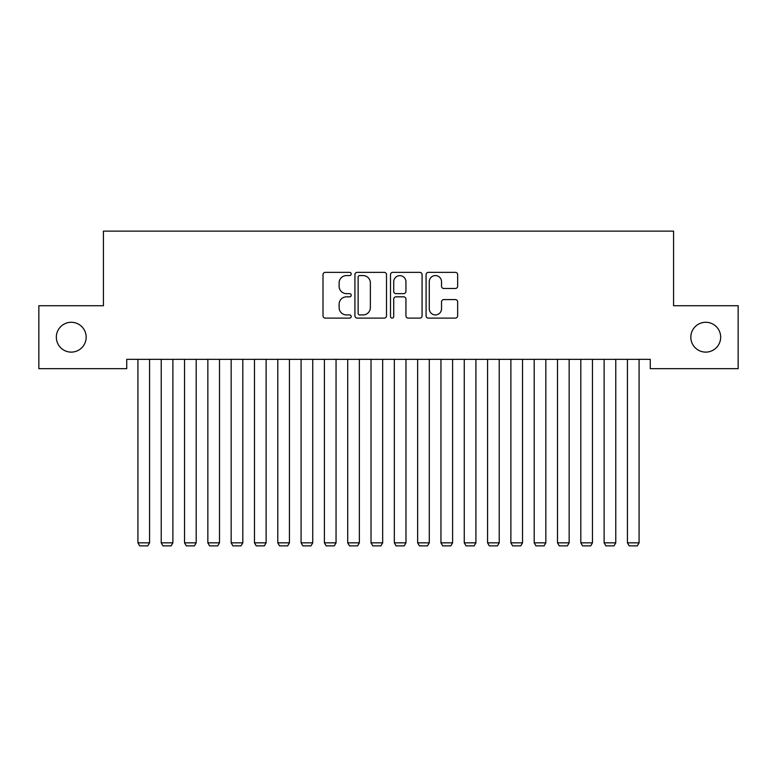 <?xml version="1.0" encoding="UTF-8"?>
<svg xmlns="http://www.w3.org/2000/svg" width="777" height="777" viewBox="0 0 777 777"><rect width="100%" height="100%" fill="white"/><g stroke="black" fill="none" stroke-linecap="round" stroke-linejoin="round"><path stroke-width="1.17" d="M351.204 273.96A1.603 1.603 0 0 0 349.601 272.358L325.291 272.358A2.292 2.292 0 0 0 323.009 274.64L323.009 315.831A2.292 2.292 0 0 0 325.291 318.114L349.601 318.114A1.603 1.603 0 0 0 351.204 316.511A1.603 1.603 0 0 0 349.601 314.918L346.455 314.918A7.323 7.323 0 0 1 339.131 307.595L339.131 304.157A7.323 7.323 0 0 1 346.455 296.843L349.601 296.843A1.603 1.603 0 0 0 351.204 295.241A1.603 1.603 0 0 0 349.601 293.638L346.455 293.638A7.323 7.323 0 0 1 339.131 286.315L339.131 282.877A7.323 7.323 0 0 1 346.455 275.563L349.601 275.563A1.603 1.603 0 0 0 351.204 273.96M690.831 337.199A14.918 14.918 0 0 0 705.749 352.117A14.918 14.918 0 0 0 720.667 337.199A14.918 14.918 0 0 0 705.749 322.28A14.918 14.918 0 0 0 690.831 337.199M56.332 337.199A14.918 14.918 0 0 0 71.251 352.117A14.918 14.918 0 0 0 86.169 337.199A14.918 14.918 0 0 0 71.251 322.28A14.918 14.918 0 0 0 56.332 337.199M455.371 288.49A2.292 2.292 0 0 0 457.653 286.198L457.653 274.64A2.292 2.292 0 0 0 455.371 272.358L428.37 272.358A2.292 2.292 0 0 0 426.078 274.64L426.078 315.831A2.292 2.292 0 0 0 428.37 318.114L455.371 318.114A2.292 2.292 0 0 0 457.653 315.831L457.653 301.874A2.292 2.292 0 0 0 455.371 299.582L443.813 299.582A2.292 2.292 0 0 0 441.521 301.874L441.521 308.79A6.119 6.119 0 0 1 435.402 314.918A6.119 6.119 0 0 1 429.283 308.79L429.283 281.682A6.119 6.119 0 0 1 435.402 275.563A6.119 6.119 0 0 1 441.521 281.682L441.521 286.198A2.292 2.292 0 0 0 443.813 288.49L455.371 288.49M650.271 359.343L126.729 359.343L126.729 368.667L38.85 368.667L38.85 305.73L103.419 305.73L103.419 231.138L673.581 231.138L673.581 305.73L738.15 305.73L738.15 368.667L650.271 368.667L650.271 359.343M386.499 274.64A2.292 2.292 0 0 0 384.207 272.358L357.206 272.358A2.292 2.292 0 0 0 354.924 274.64L354.924 315.831A2.292 2.292 0 0 0 357.206 318.114L384.207 318.114A2.292 2.292 0 0 0 386.499 315.831L386.499 274.64M392.793 272.358L419.794 272.358A2.292 2.292 0 0 1 422.076 274.64L422.076 315.831A2.292 2.292 0 0 1 419.794 318.114L408.236 318.114A2.292 2.292 0 0 1 405.944 315.831L405.944 299.126A2.292 2.292 0 0 0 403.661 296.843L395.998 296.843A2.292 2.292 0 0 0 393.706 299.126L393.706 316.511A1.603 1.603 0 0 1 392.103 318.114A1.603 1.603 0 0 1 390.501 316.511L390.501 274.64A2.292 2.292 0 0 1 392.793 272.358M359.732 275.563A1.603 1.603 0 0 0 358.129 277.166L358.129 313.316A1.603 1.603 0 0 0 359.732 314.918L363.044 314.918A7.323 7.323 0 0 0 370.367 307.595L370.367 282.877A7.323 7.323 0 0 0 363.044 275.563L359.732 275.563M405.944 281.798A6.119 6.119 0 0 0 399.825 275.67A6.119 6.119 0 0 0 393.706 281.798L393.706 291.346A2.292 2.292 0 0 0 395.998 293.638L403.661 293.638A2.292 2.292 0 0 0 405.944 291.346L405.944 281.798M149.572 359.343L149.572 542.832L137.917 542.832L137.917 359.343M149.572 542.832L147.824 545.862L139.666 545.862L137.917 542.832M172.882 359.343L172.882 542.832L161.227 542.832L161.227 359.343M172.882 542.832L171.134 545.862L162.976 545.862L161.227 542.832M196.192 359.343L196.192 542.832L184.537 542.832L184.537 359.343M196.192 542.832L194.444 545.862L186.286 545.862L184.537 542.832M219.502 359.343L219.502 542.832L207.847 542.832L207.847 359.343M219.502 542.832L217.754 545.862L209.596 545.862L207.847 542.832M242.812 359.343L242.812 542.832L231.157 542.832L231.157 359.343M242.812 542.832L241.064 545.862L232.906 545.862L231.157 542.832M266.123 359.343L266.123 542.832L254.467 542.832L254.467 359.343M266.123 542.832L264.374 545.862L256.216 545.862L254.467 542.832M289.433 359.343L289.433 542.832L277.777 542.832L277.777 359.343M289.433 542.832L287.684 545.862L279.526 545.862L277.777 542.832M312.743 359.343L312.743 542.832L301.087 542.832L301.087 359.343M312.743 542.832L310.994 545.862L302.836 545.862L301.087 542.832M336.053 359.343L336.053 542.832L324.397 542.832L324.397 359.343M336.053 542.832L334.304 545.862L326.146 545.862L324.397 542.832M359.362 359.343L359.362 542.832L347.707 542.832L347.707 359.343M359.362 542.832L357.614 545.862L349.456 545.862L347.707 542.832M382.672 359.343L382.672 542.832L371.017 542.832L371.017 359.343M382.672 542.832L380.924 545.862L372.766 545.862L371.017 542.832M405.982 359.343L405.982 542.832L394.327 542.832L394.327 359.343M405.982 542.832L404.234 545.862L396.076 545.862L394.327 542.832M429.292 359.343L429.292 542.832L417.637 542.832L417.637 359.343M429.292 542.832L427.544 545.862L419.386 545.862L417.637 542.832M452.602 359.343L452.602 542.832L440.947 542.832L440.947 359.343M452.602 542.832L450.854 545.862L442.696 545.862L440.947 542.832M475.912 359.343L475.912 542.832L464.257 542.832L464.257 359.343M475.912 542.832L474.164 545.862L466.006 545.862L464.257 542.832M499.222 359.343L499.222 542.832L487.567 542.832L487.567 359.343M499.222 542.832L497.474 545.862L489.316 545.862L487.567 542.832M522.533 359.343L522.533 542.832L510.877 542.832L510.877 359.343M522.533 542.832L520.784 545.862L512.626 545.862L510.877 542.832M545.842 359.343L545.842 542.832L534.188 542.832L534.188 359.343M545.842 542.832L544.094 545.862L535.936 545.862L534.188 542.832M569.152 359.343L569.152 542.832L557.497 542.832L557.497 359.343M569.152 542.832L567.404 545.862L559.246 545.862L557.497 542.832M592.462 359.343L592.462 542.832L580.808 542.832L580.808 359.343M592.462 542.832L590.714 545.862L582.556 545.862L580.808 542.832M615.772 359.343L615.772 542.832L604.117 542.832L604.117 359.343M615.772 542.832L614.024 545.862L605.866 545.862L604.117 542.832M639.082 359.343L639.082 542.832L627.428 542.832L627.428 359.343M639.082 542.832L637.334 545.862L629.176 545.862L627.428 542.832"/></g></svg>
